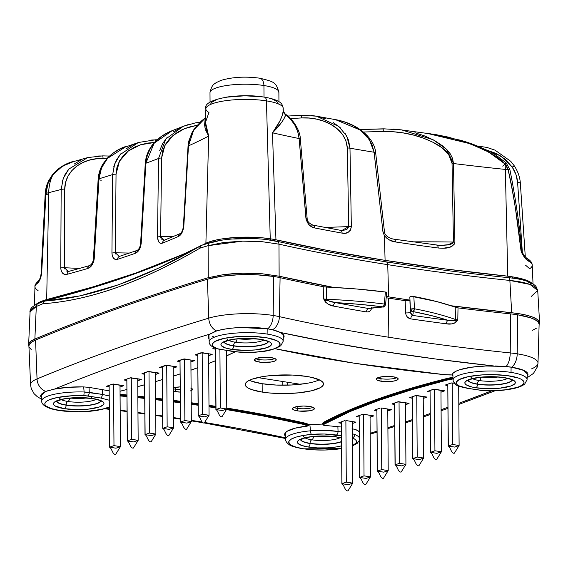 <?xml version="1.0" encoding="UTF-8"?>
<svg xmlns="http://www.w3.org/2000/svg" width="568" height="568" viewBox="0 0 568 568"><rect width="100%" height="100%" fill="white"/><g stroke="black" fill="none" stroke-linecap="round" stroke-linejoin="round"><path stroke-width="0.85" d="M300.358 384.273L257.751 377.578L300.358 384.273M459.107 445.504L454.67 447.073L448.216 446.058L452.653 444.488L452.22 382.91L452.653 444.488L459.107 445.504L458.688 386.098L459.107 445.504L454.357 453.2C451.319 453.903 450.616 447.357 448.344 446.079L447.79 384.153L448.216 446.058L452.653 444.488L459.107 445.504M441.379 451.78L436.948 453.342L430.494 452.334L434.925 450.765L434.499 389.179L434.925 450.765L441.379 451.78L440.953 390.18L441.379 451.78L436.636 459.476C433.59 460.179 432.894 453.633 430.615 452.348L430.061 390.429L430.494 452.334L434.925 450.765L441.379 451.78M423.657 458.049L419.227 459.618L412.773 458.603L417.203 457.034L416.77 395.456L417.203 457.034L423.657 458.049L423.224 396.457L423.657 458.049L418.914 465.746C415.868 466.449 415.165 459.902 412.893 458.625L412.34 396.698L412.773 458.603L417.203 457.034L423.657 458.049M405.928 464.326L401.498 465.888L395.044 464.88L399.474 463.31L399.048 401.725L399.474 463.31L405.928 464.326L405.502 402.726L405.928 464.326L401.185 472.015C398.14 472.725 397.444 466.179 395.172 464.894L394.611 402.975L395.044 464.88L399.474 463.31L405.928 464.326M388.207 470.595L383.776 472.164L377.322 471.149L381.753 469.58L381.327 407.994L381.753 469.58L388.207 470.595L387.774 409.003L388.207 470.595L383.464 478.291C380.418 478.994 379.722 472.448 377.443 471.17L376.889 409.244L377.322 471.149L381.753 469.58L388.207 470.595M370.485 476.864L366.055 478.433L359.601 477.418L364.031 475.856L363.598 414.271L364.031 475.856L370.485 476.864L370.052 415.272L370.485 476.864L365.742 484.561C362.696 485.264 361.993 478.717 359.721 477.44L359.168 415.513L359.601 477.418L364.031 475.856L370.485 476.864M352.756 483.141L348.326 484.71L341.872 483.695L346.303 482.125L345.876 420.54L346.303 482.125L352.756 483.141L352.33 421.541L352.756 483.141L348.014 490.837C344.968 491.54 344.272 484.994 342 483.716L341.439 421.79L341.872 483.695L346.303 482.125L352.756 483.141M226.781 408.995L222.351 410.565L215.897 409.549L220.327 407.98L219.915 349.455L220.327 407.98L226.781 408.995L226.369 350.47L226.781 408.995L222.038 416.692C218.992 417.395 218.289 410.849 216.017 409.571L215.471 348.397L215.897 409.549L220.327 407.98L226.781 408.995M209.052 415.265L204.622 416.834L198.168 415.819L202.599 414.257L202.172 352.671L202.599 414.257L209.052 415.265L208.626 353.672L209.052 415.265L204.31 422.961C201.264 423.664 200.568 417.118 198.296 415.84L197.735 353.921L198.168 415.819L202.599 414.257L209.052 415.265M191.331 421.541L186.9 423.11L180.446 422.095L184.877 420.526L184.444 358.94L184.877 420.526L191.331 421.541L190.898 359.942L191.331 421.541L186.588 429.238C183.542 429.94 182.846 423.394 180.567 422.116L180.013 360.197L180.446 422.095L184.877 420.526L191.331 421.541M173.609 427.81L169.172 429.38L162.725 428.364L167.155 426.795L166.722 365.217L167.155 426.795L173.609 427.81L173.176 366.218L173.609 427.81L168.859 435.507C165.821 436.21 165.118 429.664 162.846 428.386L162.292 366.466L162.725 428.364L167.155 426.795L173.609 427.81M155.881 434.087L151.45 435.656L144.996 434.641L149.427 433.072L149.001 371.486L149.427 433.072L155.881 434.087L155.454 372.487L155.881 434.087L151.138 441.783C148.092 442.486 147.396 435.94 145.117 434.655L144.563 372.743L144.996 434.641L149.427 433.072L155.881 434.087M138.159 440.356L133.728 441.925L127.275 440.91L131.705 439.341L131.272 377.763L131.705 439.341L138.159 440.356L137.726 378.764L138.159 440.356L133.416 448.053C130.37 448.755 129.667 442.209 127.395 440.931L126.841 379.012L127.275 440.91L131.705 439.341L138.159 440.356M120.43 446.633L116 448.195L109.546 447.186L113.983 445.617L113.55 384.032L113.983 445.617L120.43 446.633L120.004 385.033L120.43 446.633L115.687 454.329C112.641 455.032 111.946 448.486 109.674 447.201L109.12 385.281L109.546 447.186L113.983 445.617L120.43 446.633M125.059 395.534L125.308 394.824A631.843 150.669 -0.4 0 1 126.955 394.994L125.308 394.824L125.052 395.576A631.225 150.52 -0.4 0 1 126.955 395.775A631.225 150.52 179.6 0 0 125.052 395.576L125.059 395.534A19.056 4.544 179.6 0 0 120.075 395.207A19.056 4.544 179.6 0 1 125.059 395.534A631.225 150.52 179.6 0 1 126.955 395.733A631.225 150.52 179.6 0 0 125.059 395.534M137.846 396.144A631.843 150.669 -0.4 0 1 144.733 396.911L137.846 396.144M155.632 398.168A631.843 150.669 -0.4 0 1 162.519 398.999L155.632 398.168M173.417 400.362A631.843 150.669 -0.4 0 1 180.297 401.256L173.417 400.362M191.196 402.733A631.843 150.669 -0.4 0 1 198.083 403.699L191.196 402.733M208.989 405.296A631.843 150.669 -0.4 0 1 215.875 406.347L208.989 405.296M215.875 407.1A631.225 150.52 179.6 0 0 208.989 406.049A631.225 150.52 179.6 0 1 215.875 407.1M198.09 404.451A631.225 150.52 179.6 0 0 191.203 403.486A631.225 150.52 179.6 0 1 198.09 404.451M180.304 402.002A631.225 150.52 179.6 0 0 173.417 401.107A631.225 150.52 179.6 0 1 180.304 402.002M162.519 399.737A631.225 150.52 179.6 0 0 155.639 398.913A631.225 150.52 179.6 0 1 162.519 399.737M144.741 397.65A631.225 150.52 179.6 0 0 137.854 396.89A631.225 150.52 179.6 0 1 144.741 397.65M285.491 436.401A37.95 9.053 -0.4 0 1 284.639 434.591A37.95 9.053 -0.4 0 1 307.856 426L303.362 424.353L262.863 415.954L226.099 409.514A630.608 150.371 -0.4 0 1 303.362 424.353A0.618 0.419 -77.2 0 0 303.788 423.664A631.225 150.52 179.6 0 0 226.781 408.868A631.225 150.52 -0.4 0 1 303.788 423.664A19.056 4.544 -0.4 0 1 308.417 425.361L308.978 424.679A37.992 9.06 -0.4 0 1 311.072 424.488L322.581 424.09L323.206 424.679L322.581 424.09L322.894 422.982L324.3 421.917L349.093 410.174L377.983 398.963L410.749 388.356L447.144 378.444L452.98 377.429A19.319 4.608 -0.4 0 0 447.144 378.444A0.618 0.426 -104.1 0 1 447.591 379.119L447.591 379.161A18.701 4.459 -0.4 0 1 453.008 378.21A18.701 4.459 179.6 0 0 447.591 379.161L447.591 379.119A630.991 150.463 179.6 0 0 324.868 422.549A18.701 4.459 179.6 0 0 323.171 424.459A18.701 4.459 179.6 0 0 323.171 424.481L323.171 424.459A18.701 4.459 179.6 0 1 324.868 422.549L324.868 422.549A0.618 0.547 62.2 0 0 324.3 421.917A631.602 150.612 -0.4 0 1 447.144 378.444A0.618 0.426 75.9 0 1 447.591 379.119A630.991 150.463 179.6 0 0 324.868 422.549A0.618 0.547 -117.8 0 0 324.3 421.917A19.319 4.608 -0.4 0 0 322.581 424.09L311.072 424.488A37.992 9.06 -0.4 0 0 308.978 424.679L304.214 422.94A19.674 4.693 -0.4 0 1 308.978 424.679M137.854 396.933A631.225 150.52 -0.4 0 1 144.741 397.692A631.225 150.52 179.6 0 0 137.854 396.933M155.639 398.956A631.225 150.52 -0.4 0 1 162.519 399.78A631.225 150.52 179.6 0 0 155.639 398.956M173.417 401.15A631.225 150.52 -0.4 0 1 180.304 402.045A631.225 150.52 179.6 0 0 173.417 401.15M191.203 403.521A631.225 150.52 -0.4 0 1 198.09 404.494A631.225 150.52 179.6 0 0 191.203 403.521M208.989 406.092A631.225 150.52 -0.4 0 1 215.875 407.142A631.225 150.52 179.6 0 0 208.989 406.092M377.542 377.848A11.012 2.627 179.6 0 0 380.958 378.721A6.163 3.394 -81.1 0 0 380.752 376.946A6.163 3.394 98.9 0 1 380.958 378.721A11.012 2.627 179.6 0 0 396.855 377.713A11.012 2.627 179.6 0 1 380.958 378.721L381 381.213L380.958 378.721A11.012 2.627 179.6 0 1 377.542 377.848M293.805 407.476A11.012 2.627 179.6 0 0 297.22 408.356A6.163 3.394 -81.1 0 0 297.014 406.574A6.163 3.394 98.9 0 1 297.22 408.356A11.012 2.627 179.6 0 0 313.117 407.341A11.012 2.627 179.6 0 1 297.22 408.356L297.263 410.849L297.22 408.356A11.012 2.627 179.6 0 1 293.805 407.476M173.332 388.803A11.012 2.627 179.6 0 0 175.263 389.194A6.163 3.394 -81.1 0 0 175.065 387.411A6.163 3.394 98.9 0 1 175.263 389.194A11.012 2.627 179.6 0 0 180.219 389.598A11.012 2.627 179.6 0 1 175.263 389.194L175.306 391.679L175.263 389.194A11.012 2.627 179.6 0 1 173.332 388.803M255.586 358.678A11.012 2.627 179.6 0 0 259.001 359.558A6.163 3.394 -81.1 0 0 258.802 357.776A6.163 3.394 98.9 0 1 259.001 359.558A11.012 2.627 179.6 0 0 274.898 358.543A11.012 2.627 179.6 0 1 259.001 359.558L259.043 362.043L259.001 359.558A11.012 2.627 179.6 0 1 255.586 358.678M211.608 333.075L210.188 333.991C181.632 342.752 154.361 351.734 128.375 360.928C102.382 370.13 77.738 379.523 54.443 389.108A1980.282 472.207 -0.4 0 1 210.188 333.991A37.95 9.053 -0.4 0 0 208.2 336.987A37.95 9.053 -0.4 0 0 209.052 338.805L208.342 337.683L208.47 335.823L210.188 333.991L216.642 330.938C223.806 328.978 231.808 327.842 240.64 327.523L267.571 328.829L272.498 329.745A12.326 8.35 -77.3 0 0 279.392 316.646A47.889 11.417 179.6 0 0 273.165 315.467A12.326 6.795 98.9 0 1 267.571 328.829L272.498 329.745L280.166 332.415A37.95 9.053 -0.4 0 1 284.099 336.462A37.95 9.053 -0.4 0 1 283.254 338.301L284.05 335.936L282.871 334.119L280.166 332.415A849.316 202.52 179.6 0 0 493.542 365.941L436.146 359.075L381.242 351.166L329.149 342.263L280.166 332.415L278.384 331.606M41.57 397.87L40.726 395.995L45.788 391.402L54.443 389.108A37.95 9.053 -0.4 0 1 83.673 386.915L89.027 387.369L109.155 390.827L89.027 387.369L83.673 386.915L68.181 387.291L54.443 389.108M51.731 389.669L52.994 389.407M443.807 374.589L443.935 374.603A630.608 150.371 -0.4 0 1 275.097 348.695L305.875 354.936L349.348 362.448L395.484 369.022L443.935 374.603L452.128 374.944L453.157 373.112L455.714 371.358L459.69 369.754L471.206 367.248L485.817 366.012L506.095 366.459L511.612 367.176L523.753 370.4L528.006 374.646L527.175 376.414M285.867 436.771L284.689 434.96L285.079 433.114L287.025 431.325L295.197 428.165L307.856 426L308.417 425.318A19.056 4.544 179.6 0 0 303.788 423.621L303.788 423.621A631.225 150.52 179.6 0 0 226.781 408.825A631.225 150.52 179.6 0 1 303.788 423.621A0.618 0.419 102.8 0 1 304.214 422.94A0.618 0.419 -77.2 0 0 303.788 423.621A19.056 4.544 179.6 0 1 308.417 425.318L308.587 424.885M386.609 292.591L385.374 292.016L356.796 289.005L323.781 286.79A835.599 199.254 -0.4 0 1 280.088 277.667A49.281 11.751 179.6 0 0 273.684 276.46L256.935 274.813L238.638 274.749L221.335 276.289L207.405 279.215L208.761 318.144A47.889 11.417 -0.4 0 1 273.165 315.467L273.684 276.46A49.281 11.751 179.6 0 0 207.405 279.215C175.626 288.835 145.401 298.718 116.717 308.871C88.033 319.024 60.989 329.404 35.571 340.026L31.382 342.277L29.216 344.677L28.925 346.146M406.638 300.763L405.147 300.657L408.179 300.685L409.897 300.074L410.345 312.315A3.081 0.554 -2.1 0 1 405.595 312.89A3.081 0.554 177.9 0 0 410.345 312.315L412.46 315.389A3.081 1.619 -81.7 0 0 410.82 318.911A3.081 1.619 98.3 0 1 412.46 315.389A833.142 198.665 179.6 0 0 448.01 320.295A3.081 1.491 -82.6 0 0 446.505 323.831A3.081 1.491 97.4 0 1 448.01 320.295L455.422 320.487A3.081 1.455 -137.7 0 0 456.289 321.9C453.399 323.916 450.14 324.562 446.505 323.831A836.224 199.404 -0.4 0 1 410.82 318.911C407.86 318.293 406.12 316.284 405.595 312.89L405.147 300.657A835.599 199.254 -0.4 0 1 388.654 298.136A835.599 199.254 179.6 0 0 405.147 300.657L405.595 312.89L406.099 315.091L407.299 316.958L410.82 318.911A836.224 199.404 179.6 0 0 446.505 323.831L451.659 323.881L454.13 323.277L456.289 321.9L457.794 320.018L458.021 307.884A835.599 199.254 179.6 0 0 510.54 313.884L510.227 352.92A836.991 199.588 -0.4 0 1 388.136 337.144L388.654 298.136A835.599 199.254 -0.4 0 1 386.176 297.746A835.599 199.254 179.6 0 0 388.654 298.136L388.136 337.144A836.991 199.588 -0.4 0 1 279.392 316.646A12.326 8.35 102.7 0 1 272.498 329.745L276.786 330.988M539.089 323.952L537.91 321.786L535.056 319.72L530.633 317.824L517.732 314.814A49.281 11.751 179.6 0 0 510.54 313.884L510.227 352.92A47.889 11.417 -0.4 0 1 517.214 353.821L517.732 314.814A49.281 11.751 179.6 0 0 510.54 313.884A835.599 199.254 -0.4 0 1 458.021 307.884L436.657 301.551L411.8 296.382L409.833 297.029L410.43 309.283A2.464 0.398 -2.8 0 1 411.85 308.857A2.464 0.398 -2.8 0 1 414.462 308.786A203.734 48.578 -0.4 0 1 455.6 319.55L455.82 307.409A204.168 48.685 179.6 0 0 413.845 296.496L414.462 308.786L413.845 296.496L410.11 296.695M537.995 363.066A47.889 11.417 179.6 0 0 517.214 353.821A12.326 6.795 98.9 0 1 511.612 367.176C519.947 368.604 525.109 370.386 527.083 372.544L527.104 372.558M285.555 437.829A849.316 202.52 179.6 0 0 204.807 422.528L239.589 428.634L285.555 437.829M202.137 422.081A849.316 202.52 179.6 0 0 191.324 420.334L202.137 422.081M249.359 380.304A39.142 9.336 179.6 0 0 262.146 383.712L262.203 392.09A39.142 9.336 -0.4 0 1 245.22 384.522A39.142 9.336 -0.4 0 1 266.101 376.115A39.142 9.336 -0.4 0 1 306.514 376.406A39.142 9.336 -0.4 0 1 323.504 383.975A39.142 9.336 -0.4 0 1 302.623 392.389A39.142 9.336 -0.4 0 1 262.203 392.09L262.146 383.712A39.142 9.336 179.6 0 0 319.308 379.815M191.096 388.15A10.962 2.613 -0.4 0 1 192.481 389.421A10.962 2.613 -0.4 0 1 191.118 390.685M180.233 392.09A10.962 2.613 -0.4 0 1 175.306 391.679A10.962 2.613 -0.4 0 1 173.354 391.281L180.233 392.09M309.674 406.454A10.962 2.613 -0.4 0 1 314.438 408.584A10.962 2.613 -0.4 0 1 308.566 410.934A10.962 2.613 -0.4 0 1 297.263 410.849A10.962 2.613 -0.4 0 1 292.506 408.74A10.962 2.613 -0.4 0 1 298.335 406.376A10.962 2.613 -0.4 0 1 309.674 406.454L312.663 407.164L314.438 408.612L312.506 410.068L309.446 410.799L299.144 411.083L294.274 410.131L292.506 408.69L293.393 407.682L297.49 406.496L303.61 406.035L309.674 406.454M393.411 376.818A10.962 2.613 -0.4 0 1 398.175 378.948A10.962 2.613 -0.4 0 1 392.303 381.298A10.962 2.613 -0.4 0 1 381 381.213A10.962 2.613 -0.4 0 1 376.243 379.105A10.962 2.613 -0.4 0 1 382.072 376.74A10.962 2.613 -0.4 0 1 393.411 376.818L397.387 377.976L398.168 378.977L396.244 380.439L393.184 381.171L387.071 381.632L381 381.213L377.024 380.056L376.243 379.055L378.167 377.592L381.227 376.861L387.348 376.399L393.411 376.818M271.454 357.655A10.962 2.613 -0.4 0 1 276.218 359.785A10.962 2.613 -0.4 0 1 270.347 362.135A10.962 2.613 -0.4 0 1 259.043 362.043A10.962 2.613 -0.4 0 1 254.286 359.934A10.962 2.613 -0.4 0 1 260.116 357.57A10.962 2.613 -0.4 0 1 271.454 357.655L275.437 358.813L276.218 359.814L275.331 360.815L271.227 362.001L260.925 362.285L256.054 361.333L254.286 359.892L256.211 358.429L261.181 357.45L271.454 357.655M215.883 407.895L208.996 406.844A630.608 150.371 -0.4 0 1 215.883 407.895M198.097 405.247L191.21 404.274A630.608 150.371 -0.4 0 1 198.097 405.247M180.312 402.797L173.425 401.895A630.608 150.371 -0.4 0 1 180.312 402.797M162.526 400.525L155.639 399.695A630.608 150.371 -0.4 0 1 162.526 400.525M144.748 398.438L137.861 397.671A630.608 150.371 -0.4 0 1 144.748 398.438M126.962 396.514L120.082 395.981A18.439 4.395 -0.4 0 1 124.804 396.294A630.608 150.371 -0.4 0 1 126.962 396.514M106.06 408.477L109.283 408.868A849.316 202.52 179.6 0 0 106.06 408.477M120.182 410.217L127.062 411.097A849.316 202.52 179.6 0 0 120.182 410.217M137.96 412.531L144.847 413.461A849.316 202.52 179.6 0 0 137.96 412.531M155.746 414.988L162.633 415.975A849.316 202.52 179.6 0 0 155.746 414.988M173.538 417.579L180.418 418.63A849.316 202.52 179.6 0 0 173.538 417.579M120.7 391.054L126.912 389.478A630.374 150.314 -0.4 0 1 120.7 391.054A18.084 4.31 -0.4 0 1 120.047 391.21L120.7 391.054A0.618 0.426 75.9 0 0 120.856 391.054A0.618 0.426 -104.1 0 1 120.7 391.054M137.783 386.609L144.648 384.721M155.518 381.604L162.384 379.552A630.374 150.314 -0.4 0 1 155.518 381.604M173.247 376.144L180.113 373.886A630.374 150.314 -0.4 0 1 173.247 376.144M190.969 370.13L197.834 367.638A630.374 150.314 -0.4 0 1 190.969 370.13M208.69 363.456L215.556 360.652A630.374 150.314 -0.4 0 1 208.69 363.456M226.412 355.923L235.195 351.784A630.374 150.314 -0.4 0 1 226.412 355.923M144.577 374.291L141.972 373.694L148.482 371.486L158.862 373.048L155.469 374.525L159.033 373.183L147.801 371.593L141.943 373.744L144.577 374.291M126.849 380.567L124.243 379.964L130.761 377.755L141.134 379.317L137.74 380.794L141.304 379.459L130.079 377.869L124.222 380.02L126.849 380.567M109.127 386.836L106.521 386.24L113.032 384.032L123.412 385.594L120.018 387.071L123.583 385.729L112.35 384.138L106.5 386.29L109.127 386.836M215.471 349.199L212.858 348.702L214.526 347.978L212.844 348.66L215.471 349.199M200.973 352.778L212.034 354.233L208.641 355.71L212.205 354.368L202.449 352.7L195.307 354.787L200.973 352.778M197.749 355.476L195.115 354.929L197.749 355.476M165.529 365.323L176.584 366.779L173.19 368.256L176.754 366.914L166.999 365.245L159.856 367.326L165.529 365.323M162.299 368.021L159.672 367.475L162.299 368.021M183.251 359.047L194.306 360.502L190.912 361.979L194.476 360.637L184.728 358.976L177.578 361.056L183.251 359.047M180.028 361.745L177.393 361.205L180.028 361.745M448.031 379.843L411.708 389.733L379.005 400.319L350.179 411.509L324.094 424.253L323.831 425.318L341.482 427.037L323.831 425.318A18.084 4.31 -0.4 0 1 325.436 423.231A630.374 150.314 -0.4 0 1 448.031 379.843A18.084 4.31 -0.4 0 1 453.044 378.948L448.031 379.843A0.618 0.426 -104.1 0 1 447.591 379.161A0.618 0.426 75.9 0 0 448.031 379.843M355.902 429.692L359.281 431.694A37.95 9.053 -0.4 0 0 355.902 429.692L352.061 428.705M370.18 433.299L377.045 431.14A1980.282 472.207 -0.4 0 1 370.18 433.299M387.909 427.668L394.774 425.446A1980.282 472.207 -0.4 0 1 387.909 427.668M405.637 421.868L412.496 419.575A1980.282 472.207 -0.4 0 1 405.637 421.868M423.359 415.882L430.225 413.518A1980.282 472.207 -0.4 0 1 423.359 415.882M441.087 409.705L447.946 407.256A1980.282 472.207 -0.4 0 1 441.087 409.705M458.809 403.315L491.696 390.855A1980.282 472.207 -0.4 0 1 458.809 403.315M381.589 408.03L391.175 409.556L387.788 411.026L391.345 409.691L381.589 408.03M376.904 410.799L374.284 410.202L380.113 408.101L374.255 410.252L376.904 410.799M363.868 414.299L373.446 415.826L370.066 417.302L373.616 415.968L363.868 414.299M359.175 417.075L356.555 416.472L362.391 414.377L356.534 416.529L359.175 417.075M346.139 420.576L355.724 422.102L352.345 423.572L355.895 422.237L346.139 420.576M341.453 423.345L338.833 422.748L344.669 420.647L338.812 422.798L341.453 423.345M447.797 385.715L445.34 385.019L451.311 382.938L454.329 383.23L451.013 383.01L445.34 385.019L447.797 385.715M430.075 391.984L427.455 391.38L433.966 389.172L444.346 390.741L440.967 392.211L444.517 390.876L433.285 389.286L427.434 391.437L430.075 391.984M394.625 404.53L392.005 403.926L398.523 401.718L408.896 403.287L405.516 404.757L409.066 403.422L397.841 401.832L391.984 403.983L394.625 404.53M412.347 398.26L409.727 397.657L416.245 395.449L426.618 397.011L423.238 398.48L426.788 397.146L415.563 395.555L409.705 397.714L412.347 398.26M173.325 387.795A10.962 2.613 -0.4 0 1 180.198 386.893L173.325 387.795M455.422 320.487L457.794 320.018L456.289 321.9A3.081 1.455 42.3 0 1 455.422 320.487L457.794 320.018L455.6 319.55L455.82 307.409L458.021 307.884L457.794 320.018L455.6 319.55A2.464 2.009 109.9 0 1 455.422 320.487A2.464 2.009 -70.1 0 0 455.6 319.55A203.734 48.578 179.6 0 0 414.462 308.786A2.464 1.526 100.8 0 1 412.908 311.555L431.666 315.652L448.01 320.295A833.142 198.665 -0.4 0 1 412.46 315.389A73.812 17.601 179.6 0 0 412.908 311.555A201.271 47.996 -0.4 0 1 448.01 320.295L453.804 320.877M325.727 302.29L328.162 304.178L333.522 306.074C330.285 305.733 327.424 304.128 324.939 301.253A3.081 0.802 148.7 0 1 326.337 300.202L335.447 302.602A3.081 1.896 -79.4 0 0 333.522 306.074A836.224 199.404 179.6 0 0 366.509 311.946A836.224 199.404 -0.4 0 1 333.522 306.074A3.081 1.896 100.6 0 1 335.447 302.602A833.142 198.665 179.6 0 0 368.312 308.452A3.081 1.775 -80.4 0 0 366.509 311.946L368.32 311.882L369.931 311.079L371.131 309.596L371.671 307.558C371.074 310.774 369.356 312.237 366.509 311.946A3.081 1.775 99.6 0 1 368.312 308.452L368.447 308.459M329.738 301.587L335.447 302.602A201.271 47.996 -0.4 0 1 383.144 306.883A73.812 17.601 179.6 0 0 368.312 308.452A73.812 17.601 -0.4 0 1 383.144 306.883L359.913 304.37L335.447 302.602A833.142 198.665 179.6 0 0 368.312 308.452L369.548 308.367M324.939 301.253L323.675 298.945L326.337 300.202L324.939 301.253L323.675 298.945L323.781 286.79L323.675 298.945L326.337 300.202A2.464 0.497 -87.5 0 0 326.373 299.237A203.734 48.578 -0.4 0 1 384.337 304.05L385.374 292.016A204.168 48.685 179.6 0 0 326.479 287.089L326.373 299.237L323.675 298.945L326.373 299.237A2.464 0.497 92.5 0 1 326.337 300.202M305.634 383.556L291.455 384.998L276.183 385.054L262.146 383.712L251.482 381.171M41.656 397.955C39.476 395.917 40.853 393.73 45.788 391.402A12.326 10.345 -112.7 0 1 37.041 378.913A1992.608 475.146 -0.4 0 1 208.761 318.144A12.326 9.315 73.2 0 0 216.642 330.938A12.326 9.315 -106.8 0 1 208.761 318.144A1992.608 475.146 179.6 0 0 37.041 378.913A12.326 10.345 67.3 0 0 45.788 391.402L49.65 390.159M495.537 365.97L511.612 367.176A12.326 6.795 -81.1 0 0 517.214 353.821A47.889 11.417 179.6 0 0 510.227 352.92A12.326 5.048 95.9 0 1 506.095 366.459A12.326 5.048 -84.1 0 0 510.227 352.92A836.991 199.588 -0.4 0 1 388.136 337.144A836.991 199.588 -0.4 0 1 279.392 316.646L280.088 277.667A49.281 11.751 179.6 0 0 273.684 276.46L273.165 315.467A47.889 11.417 179.6 0 0 208.761 318.144L207.405 279.215A1993.999 475.48 179.6 0 0 35.571 340.026L37.041 378.913A47.889 11.417 179.6 0 0 30.594 384.976M29.153 347.112L31.204 349.49M532.465 330.299L536.32 328.283M409.961 299.868A70.915 16.912 -0.4 0 1 409.897 300.074L409.35 300.436L409.897 300.074A70.915 16.912 179.6 0 0 409.961 299.868M527.132 377.748L533.458 373.41L537.42 366.793L537.995 363.179L539.117 324.442A49.281 11.751 179.6 0 0 517.732 314.814L517.214 353.821A47.889 11.417 -0.4 0 1 537.995 363.179A47.889 11.417 -0.4 0 1 531.534 368.873M212.901 332.386L216.642 330.938C228.4 327.239 251.979 326.288 267.571 328.829A12.326 6.795 -81.1 0 0 273.165 315.467A47.889 11.417 -0.4 0 1 279.392 316.646L280.088 277.667A835.599 199.254 179.6 0 0 323.781 286.79L326.479 287.089L326.373 299.237A203.734 48.578 179.6 0 1 384.337 304.05A2.464 0.611 4.9 0 1 385.58 304.704M35.571 340.026A49.281 11.751 179.6 0 0 28.918 346.089L30.587 384.806A47.889 11.417 -0.4 0 1 37.041 378.913L35.571 340.026M452.114 374.88L452.128 374.944A37.95 9.053 -0.4 0 1 493.542 365.941M452.909 375.824L452.171 374.717M323.206 424.722L323.831 425.318L323.206 424.722A18.701 4.459 -0.4 0 1 323.178 424.502A18.701 4.459 -0.4 0 1 324.868 422.592A630.984 150.463 -0.4 0 1 447.591 379.161A630.984 150.463 179.6 0 0 324.868 422.592A0.618 0.547 62.2 0 0 325.436 423.231A0.618 0.547 -117.8 0 1 324.868 422.592A18.701 4.459 179.6 0 0 323.178 424.502A18.701 4.459 179.6 0 0 323.206 424.722L323.398 425.141M411.317 314.629L410.345 312.315A71.348 17.012 -0.4 0 0 410.664 310.519A71.348 17.012 -0.4 0 1 410.345 312.315L409.897 300.074M386.361 292.257L385.374 292.016L384.309 304.519L383.144 306.883A2.464 1.179 -82.7 0 0 384.337 304.05L385.317 304.384M411.985 311.406L413.497 311.207L414.462 308.786L410.437 309.311L411.985 311.406M410.735 309.07L410.437 309.311A2.464 2.386 161.1 0 0 412.908 311.555A73.812 17.601 179.6 0 1 412.46 315.389L411.757 315.02M453.008 378.167A18.701 4.459 179.6 0 0 447.591 379.119A18.701 4.459 179.6 0 1 453.008 378.167M120.068 394.483L125.308 394.824A19.674 4.693 -0.4 0 0 120.068 394.483M226.774 408.065L263.637 414.526L304.214 422.94A631.843 150.669 -0.4 0 0 226.774 408.065M453.03 375.945L452.128 374.575M306.514 376.406L312.386 377.55L320.707 380.546L322.844 382.292L323.497 384.11L322.652 385.935L320.331 387.695L311.683 390.756L298.882 392.822L283.865 393.589L268.927 392.928L262.203 392.09L251.546 389.556L248.01 387.951L245.88 386.212L245.22 384.387L246.072 382.562L248.394 380.808L252.093 379.175L263.027 376.563L269.843 375.675L292.484 375.065L306.514 376.406M190.706 388.001L192.481 389.442L190.557 390.905M120.075 395.25A19.056 4.544 -0.4 0 1 125.052 395.576L124.804 396.294L125.052 395.576A19.056 4.544 179.6 0 0 120.075 395.25M443.864 374.617L452.121 374.965A18.439 4.395 -0.4 0 1 443.935 374.603L354.865 363.328L275.04 348.716M307.856 426L308.417 425.361A19.056 4.544 179.6 0 0 303.788 423.664A0.618 0.419 102.8 0 1 303.362 424.353A18.439 4.395 -0.4 0 1 307.856 426M259.548 339.167A3.081 1.697 -81.1 0 0 259.974 339.352A3.081 1.697 -81.1 0 0 260.499 339.309A25.269 6.028 179.6 0 0 225.368 341.098A25.269 6.028 179.6 0 0 231.893 349.434A3.081 1.697 -81.1 0 0 233.618 345.926L233.618 345.713A22.18 5.289 179.6 0 0 268.21 341.723A22.18 5.289 -0.4 0 1 233.618 345.713A3.081 1.697 98.9 0 1 235.337 342.213A19.113 4.558 179.6 0 0 263.687 340.083A19.113 4.558 179.6 0 1 235.337 342.213A3.081 1.697 -81.1 0 0 236.899 339.912M91.27 396.521A3.081 1.697 -81.1 0 0 92.499 398.622A3.081 1.697 -81.1 0 0 93.024 398.573A25.269 6.028 179.6 0 0 57.893 400.362A25.269 6.028 179.6 0 0 64.418 408.697A3.081 1.697 -81.1 0 0 66.144 405.19L66.144 404.984A22.18 5.289 179.6 0 0 100.735 400.994A22.18 5.289 -0.4 0 1 66.144 404.984A3.081 1.697 98.9 0 1 67.862 401.477A19.113 4.558 179.6 0 0 96.212 399.347A19.113 4.558 179.6 0 1 67.862 401.477A3.081 1.697 -81.1 0 0 69.424 399.183M335.184 434.868A3.081 1.697 -81.1 0 0 336.412 436.955A3.081 1.697 -81.1 0 0 336.938 436.906A25.269 6.028 179.6 0 0 301.807 438.695A25.269 6.028 179.6 0 0 308.332 447.03A3.081 1.697 -81.1 0 0 310.057 443.523L310.057 443.31A22.18 5.289 179.6 0 0 341.581 441.485A22.18 5.289 -0.4 0 1 310.057 443.31A3.081 1.697 98.9 0 1 311.775 439.81A19.113 4.558 179.6 0 0 340.125 437.68A19.113 4.558 179.6 0 1 311.775 439.81A3.081 1.697 -81.1 0 0 313.337 437.509M503.461 377.5A3.081 1.697 -81.1 0 0 503.887 377.685A3.081 1.697 -81.1 0 0 504.405 377.642A25.269 6.028 179.6 0 0 469.274 379.424A25.269 6.028 179.6 0 0 475.806 387.759A3.081 1.697 -81.1 0 0 477.532 384.252L477.532 384.046A22.18 5.289 179.6 0 0 512.123 380.056A22.18 5.289 -0.4 0 1 477.532 384.046A3.081 1.697 98.9 0 1 479.243 380.539A19.113 4.558 179.6 0 0 507.6 378.409A19.113 4.558 179.6 0 1 479.243 380.539A3.081 1.697 -81.1 0 0 480.812 378.245M352.444 437.914A33.917 8.087 -0.4 0 1 352.494 445.603L356.129 443.019L356.548 441.663L356.008 440.314L354.538 439.014L352.167 437.793M341.631 448.542A33.917 8.087 -0.4 0 1 303.44 448.763L296.553 447.307L291.632 445.454L289.062 443.331L289.027 441.109L291.526 438.95L296.382 437.019L303.22 435.464L311.527 434.399L324.328 434.009L341.538 435.855L336.32 435.031A3.081 1.697 -81.1 0 0 338.045 431.453L341.51 431.992L338.045 431.453L337.882 426.476L338.045 431.453A3.081 1.697 98.9 0 1 336.32 435.031C328.581 433.888 320.316 433.675 311.527 434.399A3.081 0.973 -95.1 0 1 310.497 430.821L309.858 424.594L310.497 430.821L324.711 430.359L338.045 431.453C329.447 430.217 320.26 430.004 310.497 430.821A3.081 0.973 84.9 0 0 311.527 434.399A33.917 8.087 -0.4 0 0 289.027 441.109A33.917 8.087 -0.4 0 0 303.44 448.763L313.721 449.828L325.002 450.019L341.631 448.542M352.444 437.743A3.081 2.606 -67.4 0 0 354.83 434.527L352.416 433.767L354.83 434.527A36.998 8.818 -0.4 0 1 359.324 437.743A36.998 8.818 179.6 0 0 354.83 434.527A3.081 2.606 112.6 0 1 353.544 437.175M41.414 394.242L41.712 401.079A36.998 8.818 -0.4 0 1 84.107 391.984A3.081 0.44 91.6 0 1 83.673 395.605A33.917 8.087 -0.4 0 0 47.158 400.887A33.917 8.087 -0.4 0 0 59.526 410.43L77.021 411.722L86.308 411.466L102.503 409.244L109.269 406.951A33.917 8.087 -0.4 0 1 59.526 410.43A3.081 1.697 98.9 0 1 59.001 410.479A3.081 1.697 -81.1 0 0 59.526 410.43L51.383 408.605L46.299 406.219L45.092 404.906L44.836 403.55L45.525 402.201L47.158 400.887L49.672 399.652L57.056 397.557L72.342 395.733L84.746 395.647L100.586 397.99L109.219 400.206M237.041 338.918A3.081 1.697 98.9 0 1 235.337 342.213A19.113 4.558 179.6 0 1 227.115 338.897A19.113 4.558 179.6 0 0 235.337 342.213A3.081 1.697 -81.1 0 0 233.618 345.713L233.618 345.926A22.188 5.289 -0.4 0 1 224.041 341.993M69.573 398.182A3.081 1.697 98.9 0 1 67.862 401.477A19.113 4.558 179.6 0 1 59.64 398.168A19.113 4.558 179.6 0 0 67.862 401.477A3.081 1.697 -81.1 0 0 66.144 404.984L66.144 405.19A22.188 5.289 -0.4 0 1 56.566 401.256M313.479 436.515A3.081 1.697 98.9 0 1 311.775 439.81A19.113 4.558 179.6 0 1 303.546 436.501A19.113 4.558 179.6 0 0 311.775 439.81A3.081 1.697 -81.1 0 0 310.057 443.31L310.057 443.523A22.188 5.289 -0.4 0 1 300.479 439.589M480.954 377.244A3.081 1.697 98.9 0 1 479.243 380.539A19.113 4.558 179.6 0 1 471.021 377.23A19.113 4.558 179.6 0 0 479.243 380.539A3.081 1.697 -81.1 0 0 477.532 384.046L477.532 384.252A22.188 5.289 -0.4 0 1 467.954 380.319M100.813 401.043A22.188 5.289 -0.4 0 1 66.144 405.19A22.188 5.289 -0.4 0 1 56.601 401.349M341.553 437.85L332.599 436.366L322.951 435.94L313.259 436.43L304.995 437.772L299.414 439.746L297.916 440.882L297.369 442.06L297.795 443.232L301.452 445.39L308.332 447.03A3.081 1.697 98.9 0 0 310.057 443.523A22.188 5.289 -0.4 0 0 341.581 441.698A22.188 5.289 -0.4 0 1 310.057 443.523A22.188 5.289 -0.4 0 1 300.507 439.682M268.288 341.773A22.188 5.289 -0.4 0 1 233.618 345.926A22.188 5.289 -0.4 0 1 224.069 342.085M512.194 380.106A22.188 5.289 -0.4 0 1 477.532 384.252A22.188 5.289 -0.4 0 1 467.982 380.411M386.78 262.111A841.698 200.71 -0.4 0 1 385.629 261.933M28.627 345.962L28.684 343.597L30.8 341.254L34.868 339.053C60.485 328.339 87.763 317.853 116.703 307.615C145.642 297.369 176.158 287.401 208.25 277.695L223.643 274.6L232.908 273.677L242.756 273.222L262.359 273.79L279.136 276.204L333.728 287.436A836.834 199.546 -0.4 0 1 279.136 276.204L278.966 244.155A837.999 199.822 179.6 0 0 387.745 264.66A3.699 2.038 -81.1 0 0 386.261 261.876A3.699 2.038 98.9 0 1 387.745 264.66A837.999 199.822 179.6 0 0 509.865 280.443A3.699 1.512 -84.1 0 0 508.722 277.702A3.699 1.512 95.9 0 1 509.865 280.443L511.683 312.748L520.26 313.905L527.608 315.474L533.38 317.37L537.364 319.528L539.373 321.843L539.11 324.612M388.633 296.879A836.834 199.546 -0.4 0 1 386.283 296.503L409.883 300.103A836.834 199.546 -0.4 0 1 388.633 296.879L387.745 264.66L388.633 296.879M86.592 397.955A16.046 3.827 -0.4 0 1 70.78 398.069A16.046 3.827 -0.4 0 0 86.592 397.955M330.498 436.288A16.046 3.827 -0.4 0 1 314.686 436.401A16.046 3.827 -0.4 0 0 330.498 436.288M208.896 335.163L209.187 341.815A36.998 8.818 -0.4 0 1 228.776 333.806A36.998 8.818 -0.4 0 1 267.116 334.069L267.187 328.765L267.116 334.069A36.998 8.818 -0.4 0 1 283.169 341.297L283.361 334.63M526.926 380.368A36.998 8.818 179.6 0 0 511.03 372.402A36.998 8.818 179.6 0 0 472.306 372.189A36.998 8.818 179.6 0 0 453.115 380.354A36.998 8.818 -0.4 0 1 453.094 380.148A36.998 8.818 -0.4 0 1 472.69 372.139A36.998 8.818 -0.4 0 1 511.03 372.402L511.094 367.098L511.03 372.402A36.998 8.818 -0.4 0 1 527.083 379.63L527.281 372.757M481.259 390.394L468.245 388.349L459.611 386.126L457.183 384.714L456.21 383.194L456.431 381.959L459.207 379.566L468.593 376.591L482.431 374.873L492.726 374.617L507.43 375.633L518.548 378.11L521.026 379.175L523.788 381.533L524.001 382.761L523.419 383.996L519.961 386.339L517.164 387.397L505.314 389.825L490.319 390.784L481.259 390.394L468.245 388.349A3.081 1.697 98.9 0 1 467.741 388.398A3.081 1.697 98.9 0 1 467.272 388.185A3.081 1.697 -81.1 0 0 467.72 388.398A3.081 1.697 -81.1 0 0 468.245 388.349C460.783 387.106 456.771 385.388 456.21 383.194A3.081 2.989 171.9 0 1 453.143 380.659A3.081 2.989 -8.1 0 0 456.21 383.194A33.917 8.087 -0.4 0 1 491 374.61A33.917 8.087 -0.4 0 1 523.895 383.173A33.917 8.087 -0.4 0 1 485.15 390.734L481.259 390.394A3.081 1.697 98.9 0 1 480.734 390.443A3.081 1.697 -81.1 0 0 481.259 390.394M512.151 380.226A22.188 5.289 -0.4 0 1 477.532 384.252A3.081 1.697 98.9 0 1 475.806 387.759L489.786 388.725L499.478 388.235L510.937 385.97L514.821 383.79L515.368 382.612L514.949 381.433L511.292 379.275L504.405 377.642L495.346 376.769L480.734 377.166L469.274 379.424L465.391 381.611L464.844 382.789L465.263 383.961L466.64 385.09L472.015 387.028L475.806 387.759A25.269 6.028 179.6 0 0 510.937 385.97A25.269 6.028 179.6 0 0 504.405 377.642A3.081 1.697 98.9 0 1 503.887 377.685M285.335 432.766L285.619 439.412A36.998 8.818 -0.4 0 1 310.497 430.821A36.998 8.818 179.6 0 0 285.619 439.284M308.332 447.03L317.391 447.896L327.246 447.861L336.405 446.931L341.609 445.823A25.269 6.028 179.6 0 1 308.332 447.03M100.763 401.157A22.188 5.289 -0.4 0 1 66.144 405.19A3.081 1.697 98.9 0 1 64.418 408.697L78.405 409.663L88.097 409.173L99.549 406.908L103.44 404.721L103.987 403.543L103.561 402.371L99.904 400.213L93.024 398.573L79.044 397.607L64.951 398.672L55.501 401.413L54.003 402.549L53.456 403.727L53.882 404.899L55.259 406.028L64.418 408.697A25.269 6.028 179.6 0 0 99.549 406.908A25.269 6.028 179.6 0 0 93.024 398.573A3.081 1.697 98.9 0 1 92.499 398.622C98.321 399.851 101.189 400.731 101.125 401.285M218.63 349.1L216.664 348.539A33.917 8.087 -0.4 0 1 231.325 337.2A33.917 8.087 -0.4 0 1 277.511 341.063A33.917 8.087 -0.4 0 1 257.304 351.94A3.081 0.973 84.9 0 0 257.574 352.011A3.081 0.973 -95.1 0 1 257.304 351.94C248.514 352.657 240.25 352.444 232.504 351.301A3.081 1.697 98.9 0 1 231.978 351.351A3.081 1.697 -81.1 0 0 232.504 351.301L219.489 349.256A3.081 1.697 98.9 0 1 218.992 349.306A3.081 1.697 98.9 0 1 218.964 349.306A3.081 1.697 -81.1 0 0 219.489 349.256L216.664 348.539L213.014 346.26L212.333 345.039L212.446 343.803L215.002 341.404L224.119 338.372L237.8 336.59L253.221 336.412L267.187 337.875L276.808 340.686L278.675 341.829L280.109 344.258L278.391 346.7L273.691 348.922L266.435 350.726L257.304 351.94L250.964 352.309L238.219 351.982L219.489 349.256M268.238 341.893A22.188 5.289 -0.4 0 1 233.618 345.926A3.081 1.697 98.9 0 1 231.893 349.434L245.88 350.399L255.572 349.902L267.024 347.644L270.915 345.458L271.461 344.279L271.035 343.107L269.658 341.979L264.283 340.04L260.499 339.309L246.512 338.343L236.821 338.833L225.368 341.098L222.976 342.149L221.477 343.285L220.931 344.456L221.357 345.635L225.013 347.793L231.893 349.434A25.269 6.028 179.6 0 0 267.024 347.644A25.269 6.028 179.6 0 0 260.499 339.309A3.081 1.697 98.9 0 1 259.974 339.352M254.066 338.691A16.046 3.827 -0.4 0 1 238.248 338.798A16.046 3.827 -0.4 0 0 254.066 338.691M497.973 377.024A16.046 3.827 -0.4 0 1 482.161 377.131A16.046 3.827 -0.4 0 0 497.973 377.024M210.962 242.735L217.438 241.137M233.682 239.021L251.965 238.631M269.133 240.03L276.375 241.336A3.699 2.506 102.7 0 1 277.241 241.329A3.699 2.506 102.7 0 1 278.966 244.155L262.16 241.698L242.557 241.13L223.472 242.529L208.108 245.667A3.699 2.79 -106.8 0 1 209.876 242.799A3.699 2.79 73.2 0 0 208.108 245.667A1991.6 474.905 179.6 0 0 199.943 248.152A1991.6 474.905 -0.4 0 1 208.108 245.667L208.25 277.695L208.108 245.667L242.77 241.123M528.275 282.048L531.946 284.043M450.978 305.74L511.683 312.748A836.834 199.546 -0.4 0 1 450.978 305.74M201.711 245.284A3.699 2.812 72.9 0 0 199.943 248.152C171.018 265.022 143.42 278.107 117.157 287.394C90.901 296.688 66.151 302.133 42.905 303.731A1991.6 474.905 179.6 0 0 36.309 306.464L34.868 339.053A1992.764 475.189 -0.4 0 1 208.25 277.695L223.643 274.6L242.756 273.222L262.359 273.79L279.136 276.204L278.966 244.155A3.699 2.506 -77.3 0 0 277.241 241.329M278.966 244.155A837.999 199.822 179.6 0 0 387.745 264.66A837.999 199.822 179.6 0 0 509.865 280.443L511.683 312.748C518.385 313.486 523.696 314.395 527.608 315.474C532.131 316.688 535.383 318.037 537.364 319.528L539.6 322.809L539.323 324.214M537.434 291.86L537.718 290.44L535.489 287.152C533.515 285.668 530.271 284.327 525.762 283.127C521.857 282.055 516.56 281.16 509.865 280.443L529.958 284.419L537.69 290.44L531.243 296.446M34.868 339.053L36.309 306.464C32.717 308.026 30.651 309.524 30.111 310.959L28.684 343.597C29.216 342.149 31.275 340.637 34.868 339.053M29.863 312.088L36.309 306.464A3.699 3.103 -112.7 0 1 38.042 303.61A3.699 3.103 67.3 0 0 36.309 306.464A1991.6 474.905 -0.4 0 1 42.905 303.731A3.699 3.096 -112.4 0 1 44.645 300.877A3.699 3.096 -112.4 0 1 44.687 300.855L43.857 301.402L42.905 303.731L44.446 301.068L80.166 295.864L118.322 284.859L158.671 268.082L200.781 245.738C161.035 266.108 108.921 284.554 44.446 301.068C108.921 284.554 161.035 266.108 200.781 245.738A3.699 3.252 -117.2 0 1 201.15 245.518C161.617 265.796 109.631 284.185 45.177 300.692A3.699 2.591 75.7 0 0 44.446 301.068A3.699 2.591 -104.3 0 1 45.305 300.664A3.699 2.591 -104.3 0 1 46.065 300.685M508.289 277.787A3.699 1.512 95.9 0 1 508.722 277.702M44.986 300.756L38.077 303.596C29.884 307.466 30.331 309.773 29.827 312.088M201.512 245.362A3.699 3.252 62.8 0 0 201.264 245.461A3.699 3.252 62.8 0 0 200.781 245.738L199.943 248.152L200.809 245.859L201.754 245.269L209.919 242.784C226.589 237.523 258.731 237.119 277.205 241.322C311.037 248.912 347.382 255.763 386.233 261.869C425.091 267.975 465.916 273.251 508.694 277.695C522.375 279.002 531.456 281.863 535.936 286.279L537.718 290.44L539.6 322.809M44.446 301.068A3.699 3.209 86.1 0 0 42.905 303.731C89.559 300.536 141.901 282.012 199.943 248.152A3.699 2.591 -120.3 0 1 200.781 245.738C143.037 279.321 90.93 297.767 44.446 301.068M468.06 380.361A22.18 5.289 179.6 0 0 477.532 384.046A22.18 5.289 -0.4 0 1 467.989 380.212M224.147 342.035A22.18 5.289 179.6 0 0 233.618 345.713A22.18 5.289 -0.4 0 1 224.083 341.879M300.586 439.632A22.18 5.289 179.6 0 0 310.057 443.31A22.18 5.289 -0.4 0 1 300.515 439.476M56.672 401.299A22.18 5.289 179.6 0 0 66.144 404.984A22.18 5.289 -0.4 0 1 56.608 401.143M336.938 436.906A3.081 1.697 98.9 0 1 336.412 436.955M83.709 386.915L84.107 391.984L102.311 394.405L102.453 389.478L102.311 394.405L109.191 395.939M89.297 392.36L84.107 391.984A3.081 0.44 -88.4 0 1 83.673 395.605L87.571 395.939A3.081 1.697 -81.1 0 0 89.297 392.36A3.081 1.697 98.9 0 1 87.571 395.939L100.586 397.99A3.081 1.697 -81.1 0 0 102.311 394.405L89.297 392.36L89.027 387.369M212.624 336.441L213.256 336.561M280.478 332.564L282.168 334.353A37.325 8.903 179.6 0 0 282.615 333.906M282.85 385.203L282.786 381.511M287.593 382.271L287.642 385.147M216.664 348.539A3.081 2.606 112.6 0 1 215.428 348.383A3.081 2.606 -67.4 0 0 216.664 348.539M283.162 341.056A36.998 8.818 179.6 0 0 267.116 334.069A36.998 8.818 179.6 0 0 229.649 333.693A36.998 8.818 179.6 0 0 209.216 341.347M102.311 394.405A3.081 1.697 98.9 0 1 100.586 397.99L109.219 400.22M58.561 410.274A3.081 1.697 -81.1 0 0 59.001 410.479M84.107 391.984A36.998 8.818 179.6 0 0 41.748 400.589M302.914 448.805A3.081 1.697 -81.1 0 0 303.44 448.763M527.083 379.63L524.711 384.046C522.283 385.999 518.47 387.518 513.273 388.611C505.037 390.344 495.623 391.082 485.044 390.82A3.081 0.44 -88.4 0 0 485.15 390.734A3.081 0.44 91.6 0 1 485.036 390.82L467.741 388.398L460.314 386.694C456.764 386.062 454.372 384.039 453.136 380.631L452.81 373.495M384.664 260.293L384.678 261.628L384.664 260.293L327.296 250.396L273.811 239.341A841.712 200.71 179.6 0 0 384.664 260.293A841.712 200.71 179.6 0 0 509.347 276.36L512.648 276.879L512.655 278.164L512.648 276.879L509.347 276.36L445.497 268.969L384.664 260.293M273.819 240.633L273.811 239.341L273.819 240.633M36.217 304.448A44.155 10.529 179.6 0 1 42.87 300.784L42.877 301.608L42.87 300.784L45.135 299.982L45.142 300.706L45.135 299.982L42.87 300.784L38.695 302.616L36.075 304.604M270.524 240.086L270.51 238.823L273.811 239.341L262.934 237.878L254.684 237.31L237.452 237.367L221.456 239L214.697 240.335L209.123 241.947L209.13 243.026L209.123 241.947L206.858 242.749L209.123 241.947A44.155 10.529 179.6 0 1 270.51 238.823L270.524 240.086M206.866 243.707L206.858 242.749L202.3 245.106A841.712 200.71 179.6 0 0 206.858 242.749L206.866 243.707M509.361 277.766L509.347 276.36L509.361 277.766M529.667 282.204L524.676 279.74L512.648 276.879A44.155 10.529 179.6 0 1 529.66 282.204M182.328 254.606L136.064 272.945L92.96 286.911L45.135 299.982A841.712 200.71 179.6 0 0 182.342 254.606M157.506 237.594L158.657 241.819L160.353 243.189L162.569 243.076A842.429 200.88 179.6 0 0 178.437 236.444L181.653 233.27L183.457 228.663L183.826 226.092L188.469 145.898A845.574 201.633 179.6 0 0 208.655 136.071L205.481 122.319L208.953 112.464A38.681 9.223 -0.4 0 1 205.992 108.147A38.681 9.223 -0.4 0 1 266.442 100.877A4.934 2.719 -81.1 0 0 264.461 97.163A4.934 2.719 98.9 0 1 266.442 100.877A38.681 9.223 -0.4 0 1 283.013 109.34M281.146 122.986L272.498 132.827L275.949 239.824L272.498 132.827A838.673 199.986 179.6 0 0 299.116 138.556L306.152 219.603L308.743 224.445L311.449 226.675L314.729 227.96A835.528 199.233 179.6 0 0 342.106 233.121L345.223 233.221L348.113 232.312L350.421 230.196L351.351 226.774L349.98 148.198A838.673 199.986 179.6 0 0 374.106 152.245L382.967 232.021L384.408 235.67L385.09 260.364L384.408 235.67L386.78 238.212L389.556 240.037L395.449 241.954A835.528 199.233 179.6 0 0 438.205 248.003L443.061 248.273L450.097 247.101L454.066 244.538L454.904 242.138L453.498 163.527A838.673 199.986 179.6 0 0 505.357 169.42A38.219 15.613 -84.1 0 0 505.058 164.01L500.401 159.601L495.218 155.895L484.042 149.682L466.449 142.433L448.209 137.087L435.691 134.581L401.413 129.916L383.833 128.829L383.712 131.52A488.324 116.44 179.6 0 0 363.378 132.01A488.324 116.44 -0.4 0 1 383.712 131.52C397.394 131.286 410.607 133.487 423.366 138.131C435.095 142.767 450.346 149.569 452.043 163.435L448.578 154.262L441.3 147.318L432.624 142.099L423.366 138.131L413.681 135.127L403.82 133.033L393.83 131.819L383.712 131.52L383.833 128.829L359.963 129.426M285.221 114.154L285.768 114.793A4.934 4.565 7.3 0 1 283.226 111.129C282.346 117.086 278.774 124.314 272.498 132.827A838.673 199.986 179.6 0 0 299.116 138.556L297.753 131.62L294.899 125.194L290.823 119.557L285.768 114.793C284.092 119.635 279.669 125.642 272.498 132.827L279.846 121.083L282.118 115.801L283.226 111.129L283.226 108.275A38.681 9.223 179.6 0 0 266.442 100.877L270.24 238.78L266.442 100.877A38.681 9.223 179.6 0 0 226.653 100.564A38.681 9.223 179.6 0 0 205.872 108.815C201.903 99.322 238.205 92.627 264.418 97.156C282.466 100.295 282.282 104.682 283.226 108.275M126.259 148.759L132.834 144.783L138.599 142.462L120.274 148.788L113.657 152.735L107.899 157.883L103.383 164.053L100.316 171.153L98.974 178.806A845.574 201.633 179.6 0 0 112.649 174.568L111.931 253.136L112.4 256.267L113.714 258.433L115.552 259.434L117.626 259.292A842.429 200.88 179.6 0 0 135.291 253.3L138.677 250.516L139.955 248.294L141.219 243.203L145.862 163.257A3.699 0.76 3.3 0 0 145.252 163.634C145.635 157.563 147.602 151.912 151.138 146.686C154.226 141.83 160.964 135.07 172.523 130.519L168.277 132.351L161.347 136.483L155.298 141.801L150.527 148.149L147.275 155.412L145.862 163.257A845.574 201.633 179.6 0 0 158.55 158.472L157.506 237.097A3.699 1.008 0.8 0 1 160.588 236.657L161.61 158.039L162.654 150.925L165.451 144.343L169.804 138.507L175.334 133.665L181.682 129.916L188.583 127.197L197.096 125.265M159.658 150.761L162.661 143.519L167.326 137.136M173.29 131.84L183.556 126.217L172.473 130.541M344.918 133.089L348.567 140.218L349.98 148.198A838.673 199.986 179.6 0 0 374.106 152.245L371.813 143.938L367.162 136.654L360.936 130.661L353.743 125.954L345.862 122.411L337.612 120.026L316.191 116.156L301.942 115.24A3.699 0.689 86.9 0 0 301.423 117.952A557.364 132.905 179.6 0 0 290.511 118.563A557.364 132.905 -0.4 0 1 301.423 117.952C320.856 116.632 345.699 126.636 347.332 148.042L345.933 140.686L342.305 134.119L337.094 128.688L330.86 124.435L323.98 121.275L316.695 119.166L309.113 118.052L301.423 117.952A3.699 0.689 -93.1 0 1 301.928 115.247L287.77 116.049M318.25 116.575L325.975 118.925M333.132 122.404L340.331 127.8M113.636 167.077L116.383 160.062L120.679 153.885M151.649 140.005L155.604 139.891M414.931 132.713L424.921 136.036L434.421 140.459L443.161 146.253L447.016 149.796L450.268 153.85L452.582 158.479L453.498 163.527A838.673 199.986 179.6 0 0 505.357 169.42L507.735 276.19L505.357 169.42A39.803 9.493 -0.4 0 1 508.119 169.74A39.803 9.493 179.6 0 0 505.357 169.42A38.219 15.613 95.9 0 0 505.058 164.01L506.23 162.952L505.058 164.01L508.119 169.74L506.585 166.005L505.058 164.01L488.537 151.976L469.885 143.661L427.498 133.437M360.112 129.525L383.883 128.936M74.344 161.134C67.329 162.917 61.181 166.211 55.905 171.025L52.362 174.859A3.699 1.136 38.6 0 1 53.009 174.703A38.219 26.611 -104.2 0 0 48.713 192.673A39.803 9.493 179.6 0 0 45.98 193.432A39.803 9.493 -0.4 0 1 48.713 192.673L46.682 299.592L48.713 192.673A845.574 201.633 179.6 0 0 61.166 189.456L63.233 178.501L68.813 169.101L87.664 157.606L68.905 162.924L60.194 167.737L53.009 174.703A38.219 26.611 75.8 0 0 48.713 192.673A845.574 201.633 179.6 0 0 61.166 189.456L60.762 267.989C61.301 272.974 63.417 275.075 67.123 274.294A842.429 200.88 179.6 0 0 87.678 268.522L91.377 265.916L93.784 261.252L94.231 258.596L98.974 178.806A845.574 201.633 179.6 0 0 112.649 174.568A3.699 1.015 0.5 0 1 116.042 174.206L116.972 167.319L119.543 160.929L123.554 155.312L128.744 150.641L134.801 147.034L141.482 144.485L148.454 142.994L154.446 142.497L140.566 144.755L128.283 150.981L119.443 161.234L116.042 174.206A3.699 1.015 -179.5 0 0 112.649 174.568L111.931 253.136C112.414 258.128 114.31 260.179 117.626 259.292A842.429 200.88 179.6 0 0 135.291 253.3C138.471 251.986 140.445 248.614 141.219 243.203L145.862 163.257A845.574 201.633 179.6 0 0 158.55 158.472A3.699 1.008 0.8 0 1 161.61 158.039L164.805 145.678L172.984 135.504L184.33 128.709L197.096 125.258M62.082 182.051L64.674 175.15L68.756 169.108M74.088 164.124L80.407 160.29M64.525 268.905L64.354 267.713A390.983 93.23 179.6 0 0 79.747 268.43A390.983 93.23 -0.4 0 1 64.354 267.713L64.738 189.172L65.604 182.371L68.039 176.087L71.866 170.592L76.858 166.048L82.708 162.59L89.197 160.197L96.006 158.884L103.042 158.571A3.699 0.49 -88.5 0 0 102.645 155.881L87.791 157.57M98.654 155.98L102.517 155.98A3.699 0.49 91.5 0 1 102.645 155.881A3.699 0.49 91.5 0 1 103.042 158.571A394.994 94.189 179.6 0 0 106.862 158.664M513.33 166.367L513.593 166.765M37.303 283.389A42.941 10.238 179.6 0 0 34.968 286.67A42.941 10.238 -0.4 0 1 37.303 283.389C39.455 281.678 40.903 278.292 41.649 273.229L39.93 279.733L37.303 283.389A3.699 3.394 -125 0 1 38.596 280.812A3.699 3.394 55 0 0 37.303 283.389M45.98 193.432L41.649 273.229L45.98 193.432C46.406 186.368 48.749 180.127 53.009 174.703L48.06 183.443L45.98 193.432A3.699 0.809 -176.9 0 0 45.199 193.901A3.699 0.809 3.1 0 1 45.98 193.432M35.578 304.789A43.679 10.416 -0.4 0 1 37.879 303.113L35.571 304.789M60.776 268.55L61.273 271.064L62.622 273.201L64.724 274.365L67.123 274.294A842.429 200.88 179.6 0 0 87.678 268.522C91.235 267.258 93.422 263.95 94.231 258.596L98.974 178.806L101.573 167.794L107.551 158.323L126.352 146.367M188.214 124.584L183.215 126.344L165.835 138.961L158.55 158.472L157.506 237.097C157.947 242.11 159.629 244.105 162.569 243.076A842.429 200.88 179.6 0 0 178.437 236.444A3.699 3.138 -113.5 0 1 180.155 233.604A3.699 3.138 66.5 0 0 178.437 236.444C181.242 235.109 183.038 231.659 183.826 226.092A3.699 0.724 -176.7 0 0 183.386 226.433A3.699 0.724 3.3 0 1 183.826 226.092L188.469 145.898A3.699 0.717 -176.7 0 0 188.043 146.239A3.699 0.717 3.3 0 1 188.469 145.898L193.731 129.958L205.616 117.739L200.426 121.942L194.434 128.893L190.28 136.994L188.469 145.898A845.574 201.633 179.6 0 0 208.655 136.071L205.9 243.253L208.655 136.071L205.829 130.477M205.872 108.815L205.481 123.256L206.347 129.497M520.757 278.533A43.679 10.416 -0.4 0 1 531.804 283.191L529.262 281.465L520.742 278.533M515.666 209.947C513.188 193.475 510.667 180.07 508.119 169.74A3.699 0.568 -12.8 0 1 509.922 169.867A3.699 0.568 167.2 0 0 508.119 169.74C513.933 196.45 518.222 223.352 520.977 250.431L515.666 209.947M521.53 252.554L520.977 250.431A3.699 0.66 -6.2 0 1 521.9 250.807A3.699 0.66 173.8 0 0 520.977 250.431C523.135 256.154 525.748 259.761 528.815 261.259L524.704 257.545L521.53 252.554M533.033 283.886L532.23 265.135A42.941 10.238 179.6 0 0 528.815 261.259A3.699 3.309 -61 0 0 527.239 258.532A3.699 3.309 119 0 1 528.815 261.259A42.941 10.238 -0.4 0 1 532.23 265.128A42.941 10.238 -0.4 0 1 529.667 268.742L525.464 265.107M204.544 125.251L205.034 120.373M313.075 225.148A3.699 2.336 101.2 0 1 314.729 227.96A3.699 2.336 -78.8 0 0 313.075 225.148A3.699 2.336 101.2 0 0 313.039 225.141C309.198 223.551 307.238 221.406 307.167 218.694L300.344 139.046A3.699 0.802 175.1 0 0 299.116 138.556A3.699 0.802 -4.9 0 1 300.344 139.068C300.287 129.809 291.718 117.931 285.363 114.175L285.768 114.793L284.057 118.606M515.957 174.525L512.201 167.035L505.279 159.331L496.602 153.616L486.293 149.916L500.82 156.022L512.201 167.035C515.396 171.813 517.2 176.982 517.611 182.548L515.957 174.525M145.252 163.634L140.594 243.587A3.699 0.767 3.3 0 1 141.219 243.203A3.699 0.767 -176.7 0 0 140.594 243.615C140.083 247.179 138.919 249.459 137.101 250.417L119.244 256.452L115.354 252.774L116.042 174.206L115.354 252.774A321.325 76.623 179.6 0 0 129.511 253.051A321.325 76.623 -0.4 0 1 115.354 252.774A3.699 1.015 -179.5 0 0 111.931 253.136A3.699 1.015 0.5 0 1 115.354 252.774L115.51 253.96M335.134 119.507L359.97 129.916L369.377 139.607L374.106 152.245A3.699 0.774 -6.3 0 1 375.654 152.728A3.699 0.774 173.7 0 0 374.106 152.245L382.967 232.021L384.408 235.67C387.561 239.405 391.238 241.499 395.449 241.954A835.528 199.233 179.6 0 0 438.205 248.003C443.998 248.401 452.802 249.089 454.904 242.138A3.699 1.001 179 0 0 453.449 242.046A492.335 117.398 -0.4 0 0 412.233 241.861A492.335 117.398 -0.4 0 1 453.449 242.046L452.043 163.435L453.449 242.046L452.092 243.707L449.991 244.503L440.214 245.482M173.496 236.451A252.291 60.158 -0.4 0 1 160.588 236.657A252.291 60.158 179.6 0 0 173.496 236.451M283.226 111.129L285.768 114.793C293.457 120.764 297.909 128.688 299.116 138.556L305.918 218.211A3.699 0.802 -4.9 0 1 307.167 218.723A3.699 0.802 175.1 0 0 305.918 218.211C307.26 223.806 310.199 227.058 314.729 227.96A835.528 199.233 179.6 0 0 342.106 233.121C347.084 234.151 350.165 232.035 351.351 226.774A3.699 1.008 179 0 0 348.709 226.611A561.376 133.863 -0.4 0 0 325.265 227.498A561.376 133.863 -0.4 0 1 348.709 226.611L347.332 148.042L348.709 226.611L347.453 228.876L345.096 229.969L341.915 230.43M164.841 240.179L162.398 239.781L161.106 238.645L160.588 236.657L161.61 158.039A3.699 1.008 -179.2 0 0 158.55 158.472M312.301 225.176L311.072 224.992M505.094 164.053L502.794 166.211M101.26 180.212A3.699 0.788 3.4 0 1 98.157 179.268A3.699 0.788 -176.6 0 1 98.974 178.806A3.699 0.788 3.4 0 0 98.157 179.247C98.527 173.673 100.16 168.526 103.049 163.811L107.842 157.606C114.14 151.699 120.409 147.921 126.636 146.281M93.401 259.065A3.699 0.795 3.4 0 1 94.231 258.596A3.699 0.795 -176.6 0 0 93.401 259.065M525.393 258.163A3.699 3.309 119 0 1 527.239 258.532M98.157 179.247L93.401 259.043C92.974 262.409 91.661 264.61 89.481 265.646A3.699 2.748 73.8 0 0 89.439 265.654A3.699 2.748 73.8 0 0 87.678 268.522A3.699 2.748 -106.2 0 1 89.439 265.654A3.699 2.748 -106.2 0 1 89.481 265.639L68.437 271.483L64.354 267.713A3.699 1.022 -179.7 0 0 60.762 267.989A3.699 1.022 0.3 0 1 64.354 267.713L64.738 189.172A3.699 1.022 -179.7 0 0 61.166 189.456L60.762 267.989M68.863 271.433A3.699 2.662 74.9 0 0 67.123 274.294A3.699 2.662 -105.1 0 1 68.863 271.433A3.699 2.662 -105.1 0 1 68.898 271.419M517.611 182.548A3.699 0.951 -4 0 1 520.352 183.251A3.699 0.951 176 0 0 517.611 182.548L522.347 252.355M520.352 183.251A3.699 0.951 -4 0 1 520.352 183.272C519.976 177.337 517.98 171.564 514.367 165.963L512.201 167.035L514.367 165.955L510.753 161.326L495.012 150.144L486.84 147.403L477.269 146.011M61.166 189.456A3.699 1.022 0.3 0 1 64.738 189.172C64.752 169.832 84.234 157.386 103.042 158.571M52.341 174.887A3.699 1.136 -141.4 0 1 53.009 174.703L62.459 166.204L75.132 160.929M47.939 194.817A3.699 0.809 3.1 0 1 45.199 193.901M52.362 174.859L48.486 181.014C47.073 184.65 45.987 185.587 45.199 193.88L41.095 273.62A3.699 0.802 2.8 0 1 41.649 273.229A3.699 0.802 -177.2 0 0 41.095 273.641C40.619 277.056 39.781 279.456 38.574 280.826L38.681 280.748C35.784 283.375 34.549 285.342 34.968 286.67L34.421 305.463M38.056 290.532A42.941 10.238 -0.4 0 1 34.968 286.67M382.967 232.021A3.699 0.774 -6.5 0 1 384.543 232.504A3.699 0.774 173.5 0 0 382.967 232.021M395.449 241.954A3.699 1.988 -81.4 0 0 393.986 239.171A3.699 1.988 98.6 0 1 395.449 241.954M334.985 119.514C342.106 120.806 348.482 122.929 354.105 125.897C367.056 132.692 375.058 143.299 375.654 152.7L384.543 232.475C385.303 236.579 391.338 238.894 393.958 239.171A3.699 1.988 98.6 0 1 393.986 239.171M438.205 248.003A3.699 1.81 -82.5 0 0 436.863 245.241A3.699 1.81 97.5 0 1 438.205 248.003M393.319 129.071L401.683 129.909L433.05 139.714L446.491 149.256L453.498 163.527A3.699 1.001 179 0 0 452.043 163.435A3.699 1.001 -1 0 1 453.498 163.527L454.904 242.138A3.699 1.001 -1 0 0 453.449 242.046L448.038 244.929L440.335 245.482L393.958 239.171M145.252 163.662A3.699 0.76 -176.7 0 1 145.862 163.257L154.084 143.228L172.21 130.626M137.108 250.417A3.699 2.954 70.6 0 0 137.066 250.431A3.699 2.954 70.6 0 0 135.291 253.3A3.699 2.954 -109.4 0 1 137.066 250.431M157.166 139.778L155.604 139.785L155.625 141.254L155.604 139.785L138.599 142.462M119.401 256.424A3.699 2.875 71.9 0 0 117.626 259.292A3.699 2.875 -108.1 0 1 119.401 256.424M138.301 142.561L120.146 154.574L114.701 163.896L112.649 174.568M342.106 233.121A3.699 2.222 -79.8 0 0 340.516 230.317A3.699 2.222 100.2 0 1 342.106 233.121M311.243 115.453L316.433 116.177L338.869 126.494L346.764 136.114L349.98 148.198A3.699 1.008 179 0 0 347.332 148.042A3.699 1.008 -1 0 1 349.98 148.198L351.351 226.774A3.699 1.008 -1 0 0 348.709 226.611L341.986 230.43L340.481 230.31A3.699 2.222 100.2 0 1 340.516 230.317M162.569 243.076A3.699 3.067 -111.8 0 1 164.315 240.214A3.699 3.067 68.2 0 0 162.569 243.076M164.344 240.2L160.588 236.657A3.699 1.008 -179.2 0 0 157.506 237.097M210.877 103.575L211.75 102.29L215.989 99.89M272.81 99.428L275.856 100.806L277.695 102.311L278.263 103.88M208.655 136.071L204.799 126.998L205.581 119.039M210.274 91.611A34.442 8.215 -0.4 0 1 263.935 85.527A10.125 5.581 -81.1 0 0 259.846 78.214A10.125 5.581 98.9 0 1 263.935 85.527A34.442 8.215 179.6 0 0 228.364 85.264A34.442 8.215 179.6 0 0 209.99 92.662L210.061 102.169M264.014 97.093L263.935 85.527L264.014 97.093M226.32 97.149A34.442 8.215 -0.4 0 1 262.622 96.894L244.95 95.786L225.744 97.234M278.945 101.693L278.881 92.186A34.442 8.215 179.6 0 0 263.935 85.527A34.442 8.215 -0.4 0 1 278.71 93.01M209.997 92.527C212.049 84.348 213.461 83.858 221.059 80.365C232.61 76.999 245.525 76.282 259.796 78.207A10.125 5.581 98.9 0 1 259.846 78.214M67.968 271.44L66.236 270.901L67.968 271.44M191.324 420.86L202.677 422.713M204.288 422.975L285.583 438.496M41.627 399.219L37.254 396.67L34.03 393.631L31.19 388.356L30.587 384.806M180.425 419.141L173.538 418.091M162.64 416.472L155.753 415.478M144.854 413.951L137.967 413.007M127.069 411.566L120.182 410.685M109.283 409.322L104.952 408.797M495.104 390.756L458.816 404.437M447.953 408.349L441.095 410.778M430.232 414.562L423.366 416.912M412.503 420.576L405.644 422.855M394.781 426.405L387.916 428.62M377.053 432.063L370.187 434.208M355.014 407.611L355.618 407.746M409.819 296.979L410.43 309.283M369.257 308.417L383.315 306.947C383.769 307.352 384.522 306.599 385.587 304.696L386.623 292.534M410.664 310.511L410.558 309.958M323.22 424.836L323.171 424.459M120.047 391.245L126.912 389.513M137.783 386.645L144.648 384.763M155.518 381.646L162.384 379.594M173.247 376.186L180.113 373.936M190.969 370.187L197.834 367.695M208.69 363.52L215.556 360.723M226.412 356.001L235.337 351.805M285.619 439.412C285.484 440.981 286.62 442.678 289.027 444.51C290.298 445.844 294.934 447.279 302.936 448.812L341.631 448.67M352.501 445.937L357.258 443.296L359.338 440.377M41.712 401.079C41.414 403.45 44.063 408.172 59.029 410.479L64.468 411.175L80.997 411.779L89.957 411.296L97.284 410.408L109.269 407.334M467.677 380.659L472.242 378.742C481.912 376.541 492.47 376.193 503.908 377.692C509.709 378.913 512.57 379.8 512.506 380.347M223.764 342.334L228.329 340.409C237.999 338.209 248.557 337.861 259.995 339.359C265.796 340.58 268.664 341.467 268.593 342.021M56.296 401.597L60.854 399.673C70.531 397.479 81.082 397.131 92.527 398.63M300.202 439.93L304.767 438.006C314.438 435.812 324.995 435.457 336.433 436.955L341.553 438.063M44.687 300.855L45.17 300.699M201.15 245.518L201.754 245.269M209.187 341.815C208.967 344.165 211.055 346.359 215.464 348.39L232.007 351.351C241.357 352.6 249.87 352.82 257.56 352.011C267.116 351.464 274.862 349.363 280.805 345.713L283.169 341.297M532.23 265.135C532.145 262.643 530.469 260.442 527.21 258.518C526.628 258.568 522.106 253.47 521.907 250.765C519.28 223.629 515.283 196.649 509.922 169.825L506.237 162.945L495.488 154.766C484.39 148.539 472.704 143.69 460.442 140.211L430.366 133.807M525.293 256.764L520.352 183.272M102.638 155.881L109.432 156.037M313.046 225.141L340.481 230.31M200.021 122.241L195.42 122.873L183.556 126.217M205.616 117.718L201.746 120.7L194.945 127.921L192.261 132.074L188.768 141.112L188.043 146.203L183.386 226.405C182.853 230.161 181.788 232.56 180.191 233.59L164.315 240.214M285.356 114.175C283.602 112.109 282.921 110.852 283.318 110.398M259.796 78.207C275.281 81.984 275.842 82.587 278.874 92.052"/></g></svg>
